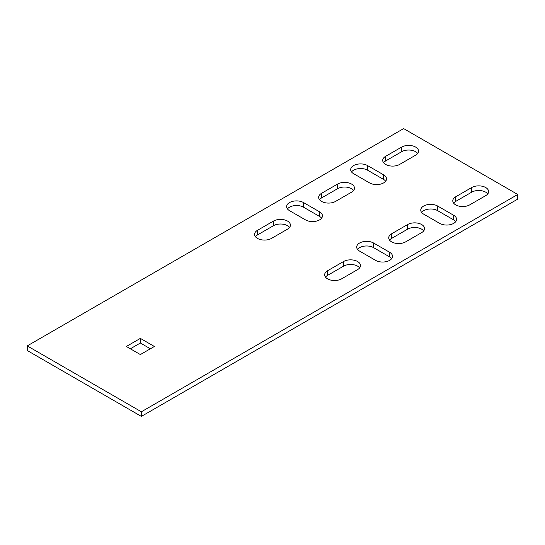 <?xml version="1.0" encoding="UTF-8"?>
<svg xmlns="http://www.w3.org/2000/svg" width="545" height="545" viewBox="0 0 545 545"><rect width="100%" height="100%" fill="white"/><g stroke="black" fill="none" stroke-linecap="round" stroke-linejoin="round"><path stroke-width="0.82" d="M305.534 219.908L289.518 210.663A9.912 5.723 180 0 1 286.616 206.616A9.912 5.723 180 0 1 292.733 201.33A9.912 5.723 180 0 1 303.531 202.57L319.547 211.814A9.912 5.723 180 0 1 322.449 215.861A9.912 5.723 180 0 1 316.332 221.147A9.912 5.723 180 0 1 305.534 219.908M141.366 411.782L517.75 194.476L403.634 128.593L27.25 345.898L141.366 411.782L141.366 416.407L517.75 199.102L517.75 194.476M401.631 147.089L385.615 156.333A9.912 5.723 0 0 0 382.713 160.38A9.912 5.723 0 0 0 388.83 165.666A9.912 5.723 0 0 0 399.628 164.427L415.644 155.182A9.912 5.723 0 0 0 418.546 151.135A9.912 5.723 0 0 0 412.429 145.849A9.912 5.723 0 0 0 401.631 147.089L401.631 151.714L385.615 160.959A9.912 5.723 0 0 0 383.557 162.689M337.566 184.074L321.55 193.325A9.912 5.723 0 0 0 318.648 197.372A9.912 5.723 0 0 0 324.766 202.651A9.912 5.723 0 0 0 335.563 201.412L351.58 192.167A9.912 5.723 0 0 0 354.482 188.12A9.912 5.723 0 0 0 348.364 182.834A9.912 5.723 0 0 0 337.566 184.074L337.566 188.699L321.55 197.944A9.912 5.723 0 0 0 319.493 199.681M405.637 241.871L421.653 232.62A9.912 5.723 0 0 0 424.555 228.58A9.912 5.723 0 0 0 418.437 223.293A9.912 5.723 0 0 0 407.64 224.533L391.623 233.778A9.912 5.723 0 0 0 388.721 237.824A9.912 5.723 0 0 0 394.839 243.111A9.912 5.723 0 0 0 405.637 241.871M469.701 204.879L485.718 195.635A9.912 5.723 0 0 0 488.62 191.588A9.912 5.723 0 0 0 482.502 186.301A9.912 5.723 0 0 0 471.704 187.541L455.688 196.793A9.912 5.723 0 0 0 452.786 200.839A9.912 5.723 0 0 0 458.904 206.119A9.912 5.723 0 0 0 469.701 204.879M273.501 221.066L257.485 230.31A9.912 5.723 0 0 0 254.583 234.357A9.912 5.723 0 0 0 260.701 239.643A9.912 5.723 0 0 0 271.499 238.403L287.515 229.152A9.912 5.723 0 0 0 290.417 225.112A9.912 5.723 0 0 0 284.299 219.826A9.912 5.723 0 0 0 273.501 221.066L273.501 225.684L257.485 234.936A9.912 5.723 0 0 0 255.428 236.666M140.365 354.563L154.378 346.477L140.365 338.384L126.351 346.477L140.365 354.563M341.572 278.856L357.588 269.611A9.912 5.723 0 0 0 360.49 265.565A9.912 5.723 0 0 0 354.373 260.278A9.912 5.723 0 0 0 343.575 261.518L327.559 270.763A9.912 5.723 0 0 0 324.656 274.809A9.912 5.723 0 0 0 330.774 280.096A9.912 5.723 0 0 0 341.572 278.856M453.685 215.282L437.669 206.037A9.912 5.723 0 0 0 426.871 204.797A9.912 5.723 0 0 0 420.754 210.084A9.912 5.723 0 0 0 423.656 214.131L439.672 223.375A9.912 5.723 0 0 0 450.47 224.615A9.912 5.723 0 0 0 456.587 219.328A9.912 5.723 0 0 0 453.685 215.282L453.685 219.908L437.669 210.663A9.912 5.723 0 0 0 421.598 212.393M389.62 252.274L373.604 243.022A9.912 5.723 0 0 0 362.806 241.782A9.912 5.723 0 0 0 356.689 247.069A9.912 5.723 0 0 0 359.591 251.116L375.607 260.36A9.912 5.723 0 0 0 386.405 261.607A9.912 5.723 0 0 0 392.523 256.32A9.912 5.723 0 0 0 389.62 252.274L389.62 256.893L373.604 247.648A9.912 5.723 0 0 0 357.534 249.385M353.582 173.671A9.912 5.723 180 0 1 350.68 169.624A9.912 5.723 180 0 1 356.798 164.345A9.912 5.723 180 0 1 367.596 165.585L383.612 174.829A9.912 5.723 180 0 1 386.514 178.876A9.912 5.723 180 0 1 380.396 184.162A9.912 5.723 180 0 1 369.599 182.922L353.582 173.671M287.46 208.926A9.912 5.723 180 0 1 303.531 207.195L319.547 216.44A9.912 5.723 180 0 1 321.604 218.177M27.25 345.898L27.25 350.524L141.366 416.407M417.702 153.445A9.912 5.723 0 0 0 401.631 151.714M353.637 190.437A9.912 5.723 0 0 0 337.566 188.699M423.71 230.889A9.912 5.723 0 0 0 407.64 229.152L391.623 238.403A9.912 5.723 0 0 0 389.566 240.134M487.775 193.904A9.912 5.723 0 0 0 471.704 192.167L455.688 201.412A9.912 5.723 0 0 0 453.631 203.149M289.572 227.422A9.912 5.723 0 0 0 273.501 225.684M150.372 348.786L140.365 343.009L130.357 348.786M359.645 267.874A9.912 5.723 0 0 0 343.575 266.144L327.559 275.389A9.912 5.723 0 0 0 325.501 277.126M455.743 221.645A9.912 5.723 0 0 0 453.685 219.908M391.678 258.63A9.912 5.723 0 0 0 389.62 256.893M351.525 171.941A9.912 5.723 180 0 1 367.596 170.204L383.612 179.455A9.912 5.723 180 0 1 385.669 181.185M140.365 343.009L140.365 338.384M385.615 160.959L385.615 156.333M321.55 197.944L321.55 193.325M391.623 238.403L391.623 233.778M407.64 229.152L407.64 224.533M455.688 201.412L455.688 196.793M471.704 192.167L471.704 187.541M257.485 234.936L257.485 230.31M327.559 275.389L327.559 270.763M343.575 266.144L343.575 261.518M437.669 210.663L437.669 206.037M373.604 247.648L373.604 243.022M367.596 170.204L367.596 165.585M383.612 179.455L383.612 174.829M303.531 207.195L303.531 202.57M319.547 216.44L319.547 211.814"/></g></svg>
